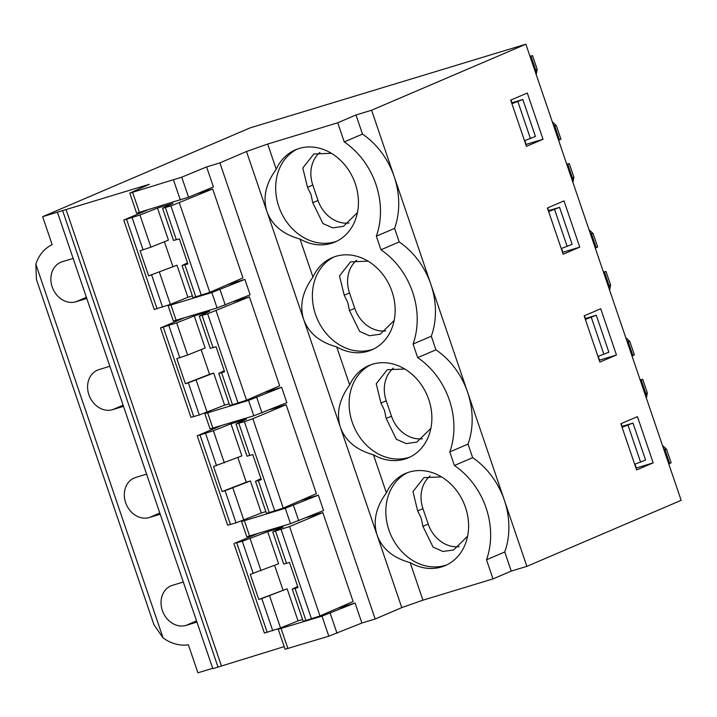 <?xml version="1.0" encoding="UTF-8"?>
<svg xmlns="http://www.w3.org/2000/svg" width="717" height="717" viewBox="0 0 717 717"><rect width="100%" height="100%" fill="white"/><g stroke="black" fill="none" stroke-linecap="round" stroke-linejoin="round"><path stroke-width="1.08" d="M219.904 162.876L246.505 151.493L266.814 211.156C262.7 197.39 265.837 183.427 276.242 169.257A50.172 41.783 -113.2 0 1 295.512 149.79A50.172 41.783 -113.2 0 1 353.66 179.474A50.172 41.783 -113.2 0 1 334.991 242.032A50.172 41.783 -113.2 0 1 299.993 239.039L312.962 277.12A50.172 41.783 -113.2 0 1 332.231 257.654A50.172 41.783 -113.2 0 1 390.38 287.338A50.172 41.783 -113.2 0 1 371.711 349.896A50.172 41.783 -113.2 0 1 336.712 346.903C319.925 342.305 308.964 333.297 303.829 319.89L340.252 426.893C336.139 413.126 339.284 399.154 349.681 384.984A50.172 41.783 -113.2 0 1 368.95 365.527A50.172 41.783 -113.2 0 1 427.099 395.201A50.172 41.783 -113.2 0 1 408.43 457.769A50.172 41.783 -113.2 0 1 373.44 454.775C356.645 450.168 345.684 441.161 340.548 427.753L376.972 534.757C372.858 520.99 376.004 507.027 386.4 492.857A50.172 41.783 -113.2 0 1 405.67 473.39A50.172 41.783 -113.2 0 1 463.827 503.074A50.172 41.783 -113.2 0 1 445.149 565.632A50.172 41.783 -113.2 0 1 410.16 562.639C393.364 558.041 382.403 549.034 377.267 535.626L401.78 607.622L375.179 619.004L219.904 162.876L206.604 166.918L181.742 177.18L188.562 197.211L213.424 186.949L206.604 166.918M299.993 239.039C283.206 234.432 272.245 225.434 267.109 212.026L303.533 319.029C299.419 305.263 302.556 291.29 312.962 277.12M334.05 256.937A50.172 41.783 -113.2 0 0 315.516 314.396A50.172 41.783 -113.2 0 0 373.485 349.08M370.77 364.801A50.172 41.783 -113.2 0 0 352.235 422.259A50.172 41.783 -113.2 0 0 410.214 456.944M407.498 472.673A50.172 41.783 -113.2 0 0 388.955 530.123A50.172 41.783 -113.2 0 0 446.933 564.817M238.098 403.214L207.661 313.795L249.399 296.847L279.675 385.791L246.54 400.211L229.727 405.562L218.784 373.396L224.233 370.725M187.513 262.861L182.055 265.523L187.881 263.946L179.349 238.878L173.523 240.455L162.58 208.297L173.012 203.368L157.516 208.064L168.432 240.132L150.902 247.168L139.949 215.01L123.781 220.065L146.967 210.215M297.672 586.461L292.222 589.132L298.039 587.546L289.507 562.478L283.69 564.055L272.738 531.897L283.17 526.968L267.683 531.673L278.599 563.741L250.269 574.389L258.801 599.457L287.132 588.809L298.048 620.877L280.544 627.993L264.376 633.066L233.948 543.674M274.584 565.346L283 590.064M300.692 500.493L318.339 495.142L285.267 508.272L244.38 520.685L241.53 521.367L246.657 518.974M150.902 247.168L140.102 250.78L148.634 275.857L176.974 265.209L187.89 297.268L170.377 304.393L154.209 309.466L123.781 220.074M176.974 265.209L148.634 275.857M201.378 295.341L170.933 205.931L212.671 188.974L242.955 277.918L209.821 292.348L193.007 297.689L182.055 265.523M192.398 295.906L187.89 297.268M170.933 205.931L162.571 208.288M237.865 457.482L246.281 482.191L250.412 480.937L261.329 513.005L236.027 522.854L225.066 490.679L222.082 491.584L213.549 466.516L241.88 455.869L230.964 423.801L246.451 419.104L236.018 424.025L246.962 456.191L252.787 454.605L261.32 479.682L255.503 481.259L260.952 478.589M274.817 511.078L244.38 421.659L252.841 418.71L286.119 404.711L316.394 493.654L283.269 508.084L266.446 513.426L255.503 481.259M244.38 421.659L236.018 424.025M168.083 305.63L173.335 321.037L217.072 307.952L250.143 294.812L244.891 279.406L211.829 292.536L170.942 304.949L168.083 305.63L173.209 303.246M164.426 241.746L172.842 266.455M278.25 629.23L321.987 616.145L355.058 603.006L361.879 623.037L328.807 636.176L285.07 649.261L278.25 629.23L283.376 626.846M307.1 517.351L322.838 512.583L353.114 601.527L319.988 615.948L303.174 621.289L292.222 589.132M322.838 512.583L289.56 526.574L272.738 531.897M253.253 573.475L242.301 541.299L267.683 531.673M230.964 423.801L213.397 430.747L197.22 435.802L220.406 425.943M236.027 522.854L227.656 525.202L197.22 435.802M242.301 541.299L234.907 543.163L257.134 533.815M653.187 462.859L636.597 469.958L620.868 423.729L637.449 416.631L653.187 462.859L635.979 468.12M616.468 354.987L599.878 362.094L584.14 315.865L600.729 308.758L616.468 354.987L599.251 360.248M348.973 223.023A30.965 25.794 66.8 0 1 318.034 200.464L312.791 185.058L307.503 187.325L302.798 168.011L313.813 154.021L331.353 153.277M312.791 185.058A30.965 25.794 66.8 0 1 319.952 152.389M307.503 187.325L311.053 194.63L312.746 202.732L318.034 200.464M632.044 356.089L634.375 354.843L629.795 341.373L627.267 342.054M671.121 462.743L668.8 464.042M666.541 449.317L671.13 462.77M662.463 445.436L666.487 449.2L663.987 449.918M645.103 394.449L647.29 392.746L642.737 379.365M640.326 380.413L642.737 379.338L640.164 379.929M530.132 56.724L532.516 55.63L529.962 56.213M537.105 69.074L535.859 70.454L531.055 56.356M560.936 139.107L559.457 139.797L554.743 125.932L556.293 125.565L560.945 139.107M566.887 164.677L569.271 163.584L566.717 164.175M201.145 349.609L209.561 374.328L213.693 373.073L224.609 405.141L199.299 414.982L188.347 382.815L185.362 383.72L176.821 358.652L187.621 355.032L176.669 322.883L160.5 327.938L183.686 318.079M218.784 373.396L224.6 371.809L216.068 346.741L210.242 348.328L199.299 316.161L209.731 311.232L194.244 315.937L205.161 348.005L187.621 355.032M204.802 413.494L210.054 428.909L253.791 415.815L286.863 402.685L281.62 387.27L248.548 400.409L207.661 412.813L204.802 413.494L209.929 411.11M199.299 414.982L190.937 417.33L160.5 327.938M188.562 197.211L136.606 213.173L129.795 193.142L149.342 184.296L42.635 216.677L52.171 244.694A40.744 33.932 66.8 0 0 35.85 264.214L163.064 637.897L153.922 624.65L36.415 279.478L35.85 264.214M129.795 193.142L181.742 177.18M212.689 668.316L197.919 672.797L188.374 644.78A40.744 33.932 66.8 0 1 163.064 637.897M73.152 258.425L62.28 261.723A21.187 17.647 -113.2 0 0 60.757 262.27A21.187 17.647 -113.2 0 0 52.511 287.795A21.187 17.647 -113.2 0 0 75.921 301.785L86.381 297.304M336.712 346.903L349.681 384.984M373.44 454.775L386.4 492.857M410.16 562.639L422.931 600.174L493.009 578.906L486.502 559.789A73.349 61.079 -113.2 0 0 454.408 465.503L449.783 451.925A73.349 61.079 -113.2 0 0 417.679 357.631L413.064 344.052A73.349 61.079 -113.2 0 0 380.96 249.767L376.335 236.189A73.349 61.079 -113.2 0 0 344.241 141.894L337.734 122.777L267.656 144.045L276.242 169.257M246.505 151.493L267.656 144.045M344.241 141.894L362.488 134.088L355.982 114.971L371.594 110.23L525.875 44.203L250 127.922L42.635 216.677M337.734 122.777L355.982 114.971M146.591 474.152L135.719 477.45A21.187 17.647 -113.2 0 0 134.204 478.006A21.187 17.647 -113.2 0 0 125.95 503.531A21.187 17.647 -113.2 0 0 149.36 517.522L159.828 513.04M160.232 514.223L149.36 517.522M123.512 406.351L112.641 409.649L123.109 405.168M109.871 366.288L99 369.587A21.187 17.647 -113.2 0 0 97.485 370.142A21.187 17.647 -113.2 0 0 89.231 395.667A21.187 17.647 -113.2 0 0 112.641 409.649M183.31 582.025L172.439 585.323A21.187 17.647 -113.2 0 0 170.924 585.87A21.187 17.647 -113.2 0 0 162.678 611.395A21.187 17.647 -113.2 0 0 186.079 625.385L196.548 620.904M196.951 622.087L186.079 625.385M86.784 298.487L75.921 301.785M595.325 248.216L597.655 246.971L593.076 233.509M596.23 247.804L591.462 233.796L593.067 233.509M573.824 176.947L572.578 178.327L567.81 164.318M525.875 44.203L681.15 500.323L526.87 566.358L371.594 110.23M493.009 578.906L511.257 571.091L526.87 566.358M422.931 600.174L401.78 607.622M361.879 623.037L375.179 619.004M57.539 212.564L212.815 668.692L284.165 646.626M543.029 139.259L526.439 146.358L510.701 100.129L527.291 93.031L543.029 139.259L525.812 144.52M579.748 247.123L563.159 254.221L547.421 207.993L564.01 200.894L579.748 247.123L562.531 252.384M357.433 212.599L343.425 226.357L332.706 227.863L322.928 223.543L312.746 202.732M297.331 149.064A50.172 41.783 -113.2 0 0 278.796 206.523A50.172 41.783 -113.2 0 0 336.766 241.208M349.511 292.921L344.223 295.189L347.772 302.493L349.466 310.595L354.754 308.337L349.511 292.921A30.965 25.794 66.8 0 1 356.672 260.262M394.162 320.463L380.144 334.23L369.425 335.735L359.647 331.415L349.466 310.595M344.223 295.189L339.517 275.884L350.532 261.884L368.072 261.149M385.692 330.895A30.965 25.794 66.8 0 1 354.754 308.337M386.23 400.794L380.942 403.053L384.491 410.366L386.185 418.468L391.473 416.201L386.23 400.794A30.965 25.794 66.8 0 1 393.391 368.126M430.881 428.336L416.864 442.093L406.145 443.599L396.367 439.279L386.185 418.468M380.942 403.053L376.237 383.747L387.252 369.748L404.791 369.013M422.421 438.759A30.965 25.794 66.8 0 1 391.473 416.201M422.949 508.658L417.661 510.925L421.211 518.23L422.905 526.332L428.201 524.064L422.949 508.658A30.965 25.794 66.8 0 1 430.11 475.989M467.601 536.199L453.583 549.966L442.864 551.472L433.095 547.143L422.905 526.332M417.661 510.925L412.965 491.611L423.971 477.621L441.511 476.886M459.14 546.632A30.965 25.794 66.8 0 1 428.201 524.064M511.257 571.091L504.75 551.973A73.349 61.079 -113.2 0 0 504.32 500.099A73.349 61.079 -113.2 0 0 472.655 457.688L468.031 444.11A73.349 61.079 -113.2 0 0 467.592 392.226A73.349 61.079 -113.2 0 0 435.927 349.824L431.311 336.246A73.349 61.079 -113.2 0 0 430.872 284.362A73.349 61.079 -113.2 0 0 399.208 241.952L394.583 228.373A73.349 61.079 -113.2 0 0 394.153 176.49A73.349 61.079 -113.2 0 0 362.488 134.088M504.75 551.973L486.502 559.789M454.408 465.503L472.655 457.688M468.031 444.11L449.783 451.925M417.679 357.631L435.927 349.824M380.96 249.767L399.208 241.952M431.311 336.246L413.064 344.052M394.583 228.373L376.335 236.189M199.299 316.161L207.661 313.795M188.347 382.815L213.693 373.073M225.066 490.679L250.412 480.937M272.747 630.718L261.795 598.543L287.132 588.809M241.53 521.367L246.773 536.773L290.51 523.679L323.582 510.549L318.339 495.142M302.565 619.506L298.048 620.877M261.795 598.543L258.801 599.457M265.837 511.633L261.329 513.005M229.117 403.77L224.609 405.141M194.244 315.937L176.669 322.883M157.516 208.064L139.949 215.01M244.891 279.406L227.244 284.757M281.62 387.27L263.973 392.629M286.119 404.711L270.381 409.488M249.399 296.847L233.661 301.624M212.671 188.974L196.942 193.751M355.058 603.006L337.411 608.366M221.338 665.69L66.063 209.57M222.082 491.584L246.281 482.191M185.362 383.72L209.561 374.328M571.664 178.712L572.578 178.327A48.899 40.726 66.8 0 0 572.157 180.173M589.983 232.523A48.899 40.726 66.8 0 0 591.462 233.796L590.548 234.19M584.418 315.74L585.368 318.527L596.275 315.211L585.359 319.432M534.945 70.849L535.859 70.454A48.899 40.726 66.8 0 0 535.438 72.3M553.264 124.659A48.899 40.726 66.8 0 0 554.743 125.932L553.829 126.317M510.979 100.013L511.929 102.791L522.836 99.484L511.92 103.705M610.543 284.81L609.298 286.191L604.53 272.182L603.606 272.55M524.79 140.586L526.09 144.395M603.436 272.039L605.99 271.456L604.53 272.182M561.51 248.449L562.809 252.267M547.698 207.876L548.648 210.655L559.556 207.347L548.639 211.569M561.232 248.548L572.148 244.327L559.556 207.347M554.582 209.481L567.174 246.46M634.67 464.284L645.587 460.063L633.003 423.084L622.087 426.391L621.146 423.613M634.957 464.186L636.257 467.995M633.003 423.084L622.078 427.305M640.613 462.196L628.02 425.208M597.951 356.421L608.867 352.199L596.275 315.211M598.238 356.322L599.529 360.131M591.301 317.344L603.893 354.323M524.503 140.684L535.429 136.463L522.836 99.484M517.862 101.608L530.455 138.596M559.511 139.94L558.606 140.353M608.383 286.576L609.298 286.191A48.899 40.726 66.8 0 0 608.885 288.037M218.022 667.115L62.746 210.986M376.972 534.757L377.267 535.626L376.972 534.757M340.252 426.893L340.548 427.753L340.252 426.893M303.533 319.029L303.829 319.89L303.533 319.029M267.109 212.026L266.814 211.156L267.109 212.026M157.05 308.794L126.604 219.384M170.377 304.393L159.434 272.236M195.84 297.026L184.887 264.851M176.355 239.783L165.403 207.607M269.287 512.763L258.335 480.587M249.794 455.519L238.842 423.344M281.1 628.549L287.92 648.58M319.988 615.948L289.56 526.574M311.536 618.95L281.1 529.531M170.942 304.949L176.185 320.356M220.038 289.668L225.29 305.083M261.06 570.768L250.116 538.61M224.34 462.904L213.397 430.747M216.534 465.611L205.582 433.435M230.489 524.53L200.052 435.111M669.705 463.63L664.901 449.532A48.899 40.726 66.8 0 1 663.422 448.259M645.605 395.909A48.899 40.726 66.8 0 1 646.017 394.054L641.249 380.046M193.769 416.667L163.333 327.248M267.208 632.403L236.771 542.984M330.205 613.268L337.026 633.299M209.821 292.348L179.402 202.974M132.645 192.461L139.465 212.492M180.352 200.079L173.532 180.048M328.807 636.176L321.987 616.145M143.095 249.875L132.143 217.699M162.58 307.118L151.628 274.943M179.815 357.738L168.862 325.572M213.074 347.646L202.122 315.471M246.54 400.211L216.122 310.837M232.559 404.89L221.607 372.715M207.105 412.257L196.153 380.109M283.269 508.084L252.841 418.71M243.825 520.13L232.873 487.972M286.522 563.383L275.561 531.207M306.007 620.626L295.054 588.451M280.544 627.993L269.592 595.836M253.791 415.815L248.548 400.409M256.758 397.541L262.01 412.947M207.661 412.813L212.904 428.228M293.486 505.404L298.729 520.811M290.51 523.679L285.267 508.272M244.38 520.685L249.624 536.092M217.072 307.952L211.829 292.536M632.95 355.668L628.182 341.668A48.899 40.726 66.8 0 1 626.703 340.387M646.375 398.168L647.317 393.006M537.132 69.173L532.525 55.63M556.293 125.565L552.296 121.827M536.208 74.568L537.123 69.531M573.86 177.036L569.271 163.584M610.561 285.267L609.656 290.304M625.744 337.564L629.732 341.301M610.579 284.909L605.999 271.456M593.013 233.437L589.024 229.7M572.928 182.441L573.842 177.404"/></g></svg>
